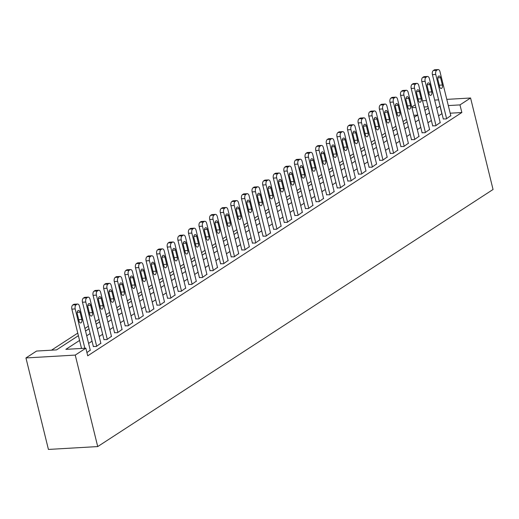 <?xml version="1.0" encoding="UTF-8"?>
<svg xmlns="http://www.w3.org/2000/svg" width="519" height="519" viewBox="0 0 519 519"><rect width="100%" height="100%" fill="white"/><g stroke="black" fill="none" stroke-linecap="round" stroke-linejoin="round"><path stroke-width="0.78" d="M411.775 107.044L415.226 104.799M78.395 335.683L56.539 349.89L36.557 351.052L25.95 357.948L48.423 449.435L97.715 446.574L493.05 189.487L470.577 98L459.977 104.896L448.312 105.571M406.494 119.318L403.042 121.563M395.893 126.214L392.442 128.459M385.286 133.111L381.835 135.355M374.679 140.007L371.234 142.251M364.079 146.903L360.627 149.148M353.471 153.799L350.02 156.044M342.871 160.695L339.42 162.94M332.264 167.592L328.812 169.836M321.657 174.488L318.212 176.732M311.056 181.384L307.605 183.629M300.449 188.28L297.004 190.525M289.849 195.176L286.397 197.421M279.241 202.073L275.79 204.317M268.634 208.969L265.19 211.214M258.034 215.865L254.582 218.11M247.427 222.761L243.982 225.006M236.826 229.658L233.375 231.902M226.219 236.554L222.768 238.798M215.619 243.45L212.167 245.695M205.011 250.346L201.56 252.591M194.404 257.242L190.96 259.487M183.804 264.139L180.353 266.383M173.197 271.035L169.745 273.279M162.596 277.931L159.145 280.176M151.989 284.827L148.538 287.072M141.382 291.723L137.937 293.968M130.782 298.62L127.33 300.864M120.174 305.516L116.723 307.761M109.574 312.412L106.123 314.657M98.967 319.308L95.515 321.553M88.36 326.204L84.915 328.449M77.759 333.101L51.485 350.189M417.607 115.088L413.805 115.309M79.563 340.445L65.868 349.352L85.849 348.191L87.724 355.813L461.845 112.519L450.181 113.2M442 113.674L438.536 115.841M431.38 120.499L427.928 122.737M420.779 127.395L417.328 129.633M410.172 134.291L406.721 136.529M399.565 141.187L396.12 143.426M388.965 148.084L385.513 150.322M378.357 154.98L374.906 157.218M367.757 161.876L364.306 164.114M357.15 168.772L353.699 171.011M346.543 175.669L343.098 177.907M335.942 182.565L332.491 184.803M325.335 189.461L321.884 191.699M314.735 196.357L311.283 198.595M304.128 203.253L300.676 205.492M293.52 210.15L290.076 212.388M282.92 217.046L279.469 219.284M272.313 223.936L268.868 226.18M261.712 230.832L258.261 233.076M251.105 237.728L247.654 239.973M240.498 244.624L237.053 246.869M229.898 251.52L226.446 253.765M219.29 258.417L215.846 260.661M208.69 265.313L205.239 267.557M198.083 272.209L194.631 274.454M187.482 279.105L184.031 281.35M176.875 286.001L173.424 288.246M166.268 292.898L162.823 295.142M155.668 299.794L152.216 302.039M145.061 306.69L141.609 308.935M134.46 313.586L131.009 315.831M123.853 320.483L120.402 322.727M113.246 327.379L109.801 329.623M102.645 334.275L99.194 336.52M92.038 341.171L88.587 343.416M81.438 348.067L80.795 348.489M86.933 352.583L90.241 350.143M93.336 346.445L96.242 346.53L100.848 343.247M103.936 339.549L106.843 339.634L111.449 336.351M114.543 332.653L117.45 332.737L122.056 329.455M125.15 325.757L128.057 325.841L132.663 322.559M135.751 318.861L138.657 318.945L143.263 315.662M146.358 311.964L149.264 312.049L153.871 308.766M156.959 305.068L159.865 305.153L164.471 301.87M167.566 298.172L170.472 298.256L175.078 294.974M178.173 291.276L181.079 291.36L185.679 288.077M188.773 284.38L191.68 284.464L196.286 281.181M199.38 277.483L202.287 277.568L206.893 274.285M209.981 270.587L212.887 270.671L217.493 267.389M220.588 263.691L223.494 263.775L228.101 260.493M231.195 256.795L234.101 256.879L238.701 253.596M241.796 249.899L244.702 249.983L249.308 246.7M252.403 243.002L255.309 243.087L259.915 239.804M263.003 236.106L265.91 236.19L270.516 232.908M273.61 229.21L276.517 229.294L281.123 226.012M284.217 222.314L287.124 222.398L291.723 219.115M294.818 215.417L297.724 215.502L302.33 212.219M305.425 208.521L308.331 208.606L312.938 205.323M316.026 201.625L318.932 201.709L323.538 198.427M326.633 194.729L329.539 194.813L334.145 191.53M337.233 187.833L340.146 187.917L344.746 184.634M347.84 180.936L350.747 181.021L355.353 177.738M358.447 174.04L361.354 174.125L365.96 170.842M369.048 167.144L371.954 167.228L376.56 163.946M379.655 160.248L382.561 160.332L387.168 157.049M390.256 153.352L393.162 153.436L397.768 150.153M400.863 146.462L403.769 146.54L408.375 143.257M411.47 139.566L414.376 139.643L418.982 136.361M422.07 132.669L424.977 132.747L429.583 129.465M432.677 125.773L435.584 125.851L440.19 122.568M443.278 118.877L446.184 118.955L450.79 115.672M461.845 112.519L459.977 104.896M85.849 348.191L75.249 355.087L97.715 446.574M470.577 98L446.788 99.382M438.607 99.856L434.663 100.083M426.482 100.556L422.537 100.79M428.006 106.752L424.062 106.979M415.881 107.452L411.937 107.686M85.544 331.031L88.996 328.787M96.151 324.135L99.603 321.89M106.758 317.239L110.203 314.994M117.359 310.343L120.81 308.098M127.966 303.446L131.417 301.202M138.567 296.55L142.018 294.305M149.174 289.654L152.625 287.409M159.781 282.758L163.226 280.513M170.381 275.861L173.833 273.617M180.988 268.965L184.44 266.721M191.589 262.069L195.04 259.824M202.196 255.173L205.647 252.928M212.803 248.277L216.248 246.032M223.404 241.38L226.855 239.136M234.011 234.484L237.462 232.24M244.611 227.588L248.063 225.343M255.218 220.692L258.67 218.447M265.825 213.796L269.27 211.551M276.426 206.899L279.877 204.655M287.033 200.003L290.478 197.758M297.634 193.107L301.085 190.862M308.241 186.211L311.692 183.966M318.848 179.315L322.293 177.07M329.448 172.418L332.9 170.174M340.055 165.522L343.5 163.277M350.656 158.626L354.107 156.381M361.263 151.73L364.714 149.485M371.864 144.833L375.315 142.589M382.471 137.937L385.922 135.693M393.078 131.041L396.522 128.796M403.678 124.145L407.13 121.9M414.285 117.249L417.737 115.004M424.886 110.352L428.337 108.108M25.95 357.948L75.249 355.087M440.131 106.051L436.661 108.218M429.511 112.876L426.06 115.114M418.904 119.772L415.453 122.01M408.297 126.668L404.852 128.907M397.697 133.565L394.245 135.803M387.09 140.461L383.638 142.699M376.489 147.351L373.038 149.595M365.882 154.247L362.431 156.491M355.275 161.143L351.83 163.388M344.674 168.039L341.223 170.284M334.067 174.935L330.616 177.18M323.467 181.832L320.015 184.076M312.86 188.728L309.408 190.973M302.253 195.624L298.808 197.869M291.652 202.52L288.201 204.765M281.045 209.417L277.594 211.661M270.444 216.313L266.993 218.557M259.837 223.209L256.386 225.454M249.23 230.105L245.785 232.35M238.63 237.001L235.178 239.246M228.023 243.898L224.578 246.142M217.422 250.794L213.971 253.038M206.815 257.69L203.364 259.935M196.208 264.586L192.763 266.831M185.607 271.482L182.156 273.727M175 278.379L171.555 280.623M164.4 285.275L160.948 287.52M153.793 292.171L150.341 294.416M143.192 299.067L139.741 301.312M132.585 305.963L129.134 308.208M121.978 312.86L118.533 315.104M111.377 319.756L107.926 322.001M100.77 326.652L97.319 328.897M90.17 333.548L86.718 335.793M441.864 113.68L439.989 106.058M84.857 348.249L75.203 308.935A3.244 1.849 86.7 0 1 76.15 304.783L76.994 304.225A3.244 1.849 86.7 0 1 77.558 304.037A3.244 1.849 86.7 0 1 79.439 306.171L90.306 350.39M77.558 304.037L74.223 304.231A3.244 1.849 -93.3 0 0 73.666 304.419L72.816 304.971A3.244 1.849 -93.3 0 0 71.869 309.123L81.528 348.444M77.312 313.924A2.595 1.479 -93.3 0 1 78.518 310.446A2.595 1.479 -93.3 0 1 80.03 312.159L81.827 319.477A2.595 1.479 -93.3 0 1 80.62 322.954A2.595 1.479 -93.3 0 1 79.109 321.242L77.312 313.924M96.664 346.251L85.804 302.039A3.244 1.849 86.7 0 1 86.751 297.887L87.601 297.329A3.244 1.849 86.7 0 1 88.159 297.14A3.244 1.849 86.7 0 1 90.047 299.275L100.907 343.494M88.159 297.14L84.831 297.335A3.244 1.849 -93.3 0 0 84.273 297.523L83.423 298.075A3.244 1.849 -93.3 0 0 82.476 302.227L93.394 346.692M87.919 307.027A2.595 1.479 -93.3 0 1 89.125 303.55A2.595 1.479 -93.3 0 1 90.63 305.263L92.427 312.581A2.595 1.479 -93.3 0 1 91.221 316.058A2.595 1.479 -93.3 0 1 89.716 314.345L87.919 307.027M107.271 339.355L96.411 295.142A3.244 1.849 86.7 0 1 97.358 290.99L98.208 290.439A3.244 1.849 86.7 0 1 98.766 290.244A3.244 1.849 86.7 0 1 100.654 292.379L111.514 336.597M98.766 290.244L95.438 290.439A3.244 1.849 -93.3 0 0 94.873 290.627L94.023 291.178A3.244 1.849 -93.3 0 0 93.076 295.33L104.001 339.796M98.519 300.131A2.595 1.479 -93.3 0 1 99.726 296.654A2.595 1.479 -93.3 0 1 101.237 298.367L103.034 305.685A2.595 1.479 -93.3 0 1 101.828 309.162A2.595 1.479 -93.3 0 1 100.316 307.449L98.519 300.131M117.871 332.458L107.011 288.246A3.244 1.849 86.7 0 1 107.958 284.094L108.808 283.543A3.244 1.849 86.7 0 1 109.373 283.348A3.244 1.849 86.7 0 1 111.254 285.482L122.114 329.701M109.373 283.348L106.038 283.543A3.244 1.849 -93.3 0 0 105.48 283.731L104.63 284.282A3.244 1.849 -93.3 0 0 103.683 288.434L114.602 332.9M109.126 293.235A2.595 1.479 -93.3 0 1 110.333 289.758A2.595 1.479 -93.3 0 1 111.838 291.47L113.635 298.788A2.595 1.479 -93.3 0 1 112.428 302.266A2.595 1.479 -93.3 0 1 110.923 300.553L109.126 293.235M128.478 325.562L117.618 281.35A3.244 1.849 86.7 0 1 118.566 277.198L119.415 276.646A3.244 1.849 86.7 0 1 119.973 276.452A3.244 1.849 86.7 0 1 121.861 278.593L132.721 322.805M119.973 276.452L116.645 276.646A3.244 1.849 -93.3 0 0 116.081 276.835L115.237 277.386A3.244 1.849 -93.3 0 0 114.29 281.538L125.209 326.003M119.727 286.339A2.595 1.479 -93.3 0 1 120.94 282.868A2.595 1.479 -93.3 0 1 122.445 284.574L124.242 291.892A2.595 1.479 -93.3 0 1 123.035 295.369A2.595 1.479 -93.3 0 1 121.53 293.657L119.727 286.339M139.086 318.666L128.225 274.454A3.244 1.849 86.7 0 1 129.173 270.302L130.016 269.75A3.244 1.849 86.7 0 1 130.58 269.556A3.244 1.849 86.7 0 1 132.462 271.697L143.322 315.909M130.58 269.556L127.246 269.75A3.244 1.849 -93.3 0 0 126.688 269.938L125.838 270.49A3.244 1.849 -93.3 0 0 124.891 274.642L135.816 319.107M130.334 279.443A2.595 1.479 -93.3 0 1 131.541 275.972A2.595 1.479 -93.3 0 1 133.052 277.678L134.849 284.996A2.595 1.479 -93.3 0 1 133.643 288.473A2.595 1.479 -93.3 0 1 132.131 286.76L130.334 279.443M149.686 311.77L138.826 267.557A3.244 1.849 86.7 0 1 139.773 263.405L140.623 262.854A3.244 1.849 86.7 0 1 141.181 262.659A3.244 1.849 86.7 0 1 143.069 264.8L153.929 309.013M141.181 262.659L137.853 262.854A3.244 1.849 -93.3 0 0 137.295 263.042L136.445 263.594A3.244 1.849 -93.3 0 0 135.498 267.752L146.416 312.211M140.941 272.546A2.595 1.479 -93.3 0 1 142.148 269.076A2.595 1.479 -93.3 0 1 143.653 270.782L145.45 278.1A2.595 1.479 -93.3 0 1 144.243 281.577A2.595 1.479 -93.3 0 1 142.738 279.864L140.941 272.546M160.293 304.874L149.433 260.661A3.244 1.849 86.7 0 1 150.38 256.509L151.23 255.958A3.244 1.849 86.7 0 1 151.788 255.763A3.244 1.849 86.7 0 1 153.676 257.904L164.536 302.116M151.788 255.763L148.46 255.958A3.244 1.849 -93.3 0 0 147.896 256.146L147.046 256.697A3.244 1.849 -93.3 0 0 146.099 260.856L157.023 305.315M151.542 265.65A2.595 1.479 -93.3 0 1 152.748 262.179A2.595 1.479 -93.3 0 1 154.26 263.886L156.057 271.203A2.595 1.479 -93.3 0 1 154.85 274.681A2.595 1.479 -93.3 0 1 153.339 272.968L151.542 265.65M170.894 297.977L160.034 253.765A3.244 1.849 86.7 0 1 160.981 249.613L161.831 249.062A3.244 1.849 86.7 0 1 162.395 248.867A3.244 1.849 86.7 0 1 164.276 251.008L175.137 295.22M162.395 248.867L159.061 249.062A3.244 1.849 -93.3 0 0 158.503 249.25L157.653 249.801A3.244 1.849 -93.3 0 0 156.706 253.96L167.624 298.419M162.149 258.754A2.595 1.479 -93.3 0 1 163.355 255.283A2.595 1.479 -93.3 0 1 164.86 256.989L166.657 264.307A2.595 1.479 -93.3 0 1 165.451 267.785A2.595 1.479 -93.3 0 1 163.946 266.072L162.149 258.754M181.501 291.081L170.641 246.869A3.244 1.849 86.7 0 1 171.588 242.717L172.438 242.165A3.244 1.849 86.7 0 1 172.996 241.971A3.244 1.849 86.7 0 1 174.884 244.112L185.744 288.324M172.996 241.971L169.668 242.165A3.244 1.849 -93.3 0 0 169.103 242.354L168.26 242.905A3.244 1.849 -93.3 0 0 167.306 247.063L178.231 291.522M172.749 251.858A2.595 1.479 -93.3 0 1 173.956 248.387A2.595 1.479 -93.3 0 1 175.467 250.093L177.264 257.411A2.595 1.479 -93.3 0 1 176.058 260.888A2.595 1.479 -93.3 0 1 174.553 259.176L172.749 251.858M192.108 284.185L181.248 239.973A3.244 1.849 86.7 0 1 182.195 235.821L183.038 235.269A3.244 1.849 86.7 0 1 183.603 235.075A3.244 1.849 86.7 0 1 185.484 237.215L196.344 281.428M183.603 235.075L180.268 235.269A3.244 1.849 -93.3 0 0 179.71 235.457L178.86 236.009A3.244 1.849 -93.3 0 0 177.913 240.167L188.838 284.626M183.356 244.962A2.595 1.479 -93.3 0 1 184.563 241.491A2.595 1.479 -93.3 0 1 186.068 243.197L187.872 250.515A2.595 1.479 -93.3 0 1 186.665 253.992A2.595 1.479 -93.3 0 1 185.153 252.279L183.356 244.962M202.708 277.289L191.848 233.076A3.244 1.849 86.7 0 1 192.796 228.924L193.645 228.373A3.244 1.849 86.7 0 1 194.203 228.178A3.244 1.849 86.7 0 1 196.091 230.319L206.951 274.532M194.203 228.178L190.875 228.373A3.244 1.849 -93.3 0 0 190.317 228.561L189.467 229.113A3.244 1.849 -93.3 0 0 188.52 233.271L199.439 277.73M193.963 238.065A2.595 1.479 -93.3 0 1 195.17 234.594A2.595 1.479 -93.3 0 1 196.675 236.301L198.472 243.619A2.595 1.479 -93.3 0 1 197.265 247.096A2.595 1.479 -93.3 0 1 195.76 245.383L193.963 238.065M213.315 270.393L202.455 226.18A3.244 1.849 86.7 0 1 203.403 222.028L204.252 221.477A3.244 1.849 86.7 0 1 204.81 221.282A3.244 1.849 86.7 0 1 206.698 223.423L217.558 267.635M204.81 221.282L201.482 221.477A3.244 1.849 -93.3 0 0 200.918 221.665L200.068 222.216A3.244 1.849 -93.3 0 0 199.121 226.375L210.046 270.834M204.564 231.169A2.595 1.479 -93.3 0 1 205.771 227.698A2.595 1.479 -93.3 0 1 207.282 229.404L209.079 236.722A2.595 1.479 -93.3 0 1 207.872 240.2A2.595 1.479 -93.3 0 1 206.361 238.487L204.564 231.169M223.916 263.503L213.056 219.284A3.244 1.849 86.7 0 1 214.003 215.132L214.853 214.581A3.244 1.849 86.7 0 1 215.417 214.386A3.244 1.849 86.7 0 1 217.299 216.527L228.159 260.739M215.417 214.386L212.083 214.581A3.244 1.849 -93.3 0 0 211.525 214.769L210.675 215.32A3.244 1.849 -93.3 0 0 209.728 219.479L220.646 263.937M215.171 224.273A2.595 1.479 -93.3 0 1 216.378 220.802A2.595 1.479 -93.3 0 1 217.883 222.508L219.68 229.826A2.595 1.479 -93.3 0 1 218.473 233.303A2.595 1.479 -93.3 0 1 216.968 231.591L215.171 224.273M234.523 256.607L223.663 212.388A3.244 1.849 86.7 0 1 224.61 208.236L225.46 207.684A3.244 1.849 86.7 0 1 226.018 207.49A3.244 1.849 86.7 0 1 227.906 209.631L238.766 253.843M226.018 207.49L222.69 207.684A3.244 1.849 -93.3 0 0 222.126 207.872L221.282 208.424A3.244 1.849 -93.3 0 0 220.328 212.582L231.253 257.041M225.771 217.377A2.595 1.479 -93.3 0 1 226.978 213.906A2.595 1.479 -93.3 0 1 228.49 215.612L230.287 222.93A2.595 1.479 -93.3 0 1 229.08 226.407A2.595 1.479 -93.3 0 1 227.569 224.695L225.771 217.377M245.13 249.71L234.264 205.492A3.244 1.849 86.7 0 1 235.217 201.34L236.061 200.788A3.244 1.849 86.7 0 1 236.625 200.594A3.244 1.849 86.7 0 1 238.506 202.734L249.367 246.947M236.625 200.594L233.291 200.788A3.244 1.849 -93.3 0 0 232.733 200.976L231.883 201.528A3.244 1.849 -93.3 0 0 230.936 205.686L241.86 250.152M236.379 210.48A2.595 1.479 -93.3 0 1 237.585 207.01A2.595 1.479 -93.3 0 1 239.09 208.716L240.894 216.034A2.595 1.479 -93.3 0 1 239.681 219.511A2.595 1.479 -93.3 0 1 238.176 217.805L236.379 210.48M255.731 242.814L244.871 198.595A3.244 1.849 86.7 0 1 245.818 194.443L246.668 193.892A3.244 1.849 86.7 0 1 247.226 193.697A3.244 1.849 86.7 0 1 249.114 195.838L259.974 240.05M247.226 193.697L243.898 193.892A3.244 1.849 -93.3 0 0 243.333 194.08L242.49 194.638A3.244 1.849 -93.3 0 0 241.543 198.79L252.461 243.255M246.986 203.584A2.595 1.479 -93.3 0 1 248.192 200.113A2.595 1.479 -93.3 0 1 249.697 201.82L251.494 209.138A2.595 1.479 -93.3 0 1 250.288 212.615A2.595 1.479 -93.3 0 1 248.783 210.909L246.986 203.584M266.338 235.918L255.478 191.699A3.244 1.849 86.7 0 1 256.425 187.547L257.275 186.996A3.244 1.849 86.7 0 1 257.833 186.801A3.244 1.849 86.7 0 1 259.714 188.942L270.581 233.154M257.833 186.801L254.505 186.996A3.244 1.849 -93.3 0 0 253.94 187.184L253.09 187.742A3.244 1.849 -93.3 0 0 252.143 191.894L263.068 236.359M257.586 196.688A2.595 1.479 -93.3 0 1 258.793 193.217A2.595 1.479 -93.3 0 1 260.304 194.923L262.101 202.241A2.595 1.479 -93.3 0 1 260.895 205.719A2.595 1.479 -93.3 0 1 259.383 204.012L257.586 196.688M276.938 229.022L266.078 184.803A3.244 1.849 86.7 0 1 267.026 180.651L267.875 180.099A3.244 1.849 86.7 0 1 268.44 179.905A3.244 1.849 86.7 0 1 270.321 182.046L281.181 226.258M268.44 179.905L265.105 180.099A3.244 1.849 -93.3 0 0 264.547 180.288L263.697 180.846A3.244 1.849 -93.3 0 0 262.75 184.998L273.669 229.463M268.193 189.792A2.595 1.479 -93.3 0 1 269.4 186.321A2.595 1.479 -93.3 0 1 270.905 188.027L272.702 195.345A2.595 1.479 -93.3 0 1 271.495 198.822A2.595 1.479 -93.3 0 1 269.99 197.116L268.193 189.792M287.545 222.126L276.685 177.907A3.244 1.849 86.7 0 1 277.633 173.755L278.482 173.203A3.244 1.849 86.7 0 1 279.04 173.009A3.244 1.849 86.7 0 1 280.928 175.15L291.788 219.362M279.04 173.009L275.712 173.203A3.244 1.849 -93.3 0 0 275.148 173.398L274.298 173.949A3.244 1.849 -93.3 0 0 273.351 178.101L284.276 222.567M278.794 182.896A2.595 1.479 -93.3 0 1 280.001 179.425A2.595 1.479 -93.3 0 1 281.512 181.131L283.309 188.449A2.595 1.479 -93.3 0 1 282.102 191.926A2.595 1.479 -93.3 0 1 280.591 190.22L278.794 182.896M298.153 215.229L287.286 171.011A3.244 1.849 86.7 0 1 288.24 166.858L289.083 166.307A3.244 1.849 86.7 0 1 289.647 166.112A3.244 1.849 86.7 0 1 291.529 168.253L302.389 212.466M289.647 166.112L286.313 166.307A3.244 1.849 -93.3 0 0 285.755 166.502L284.905 167.053A3.244 1.849 -93.3 0 0 283.958 171.205L294.876 215.67M289.401 175.999A2.595 1.479 -93.3 0 1 290.608 172.529A2.595 1.479 -93.3 0 1 292.113 174.235L293.91 181.553A2.595 1.479 -93.3 0 1 292.703 185.03A2.595 1.479 -93.3 0 1 291.198 183.324L289.401 175.999M308.753 208.333L297.893 164.114A3.244 1.849 86.7 0 1 298.84 159.962L299.69 159.411A3.244 1.849 86.7 0 1 300.248 159.216A3.244 1.849 86.7 0 1 302.136 161.357L312.996 205.569M300.248 159.216L296.92 159.411A3.244 1.849 -93.3 0 0 296.355 159.605L295.512 160.157A3.244 1.849 -93.3 0 0 294.565 164.309L305.483 208.774M300.008 169.103A2.595 1.479 -93.3 0 1 301.215 165.632A2.595 1.479 -93.3 0 1 302.72 167.339L304.517 174.656A2.595 1.479 -93.3 0 1 303.31 178.134A2.595 1.479 -93.3 0 1 301.805 176.428L300.008 169.103M319.36 201.437L308.5 157.218A3.244 1.849 86.7 0 1 309.447 153.066L310.291 152.515A3.244 1.849 86.7 0 1 310.855 152.32A3.244 1.849 86.7 0 1 312.736 154.461L323.603 198.673M310.855 152.32L307.527 152.515A3.244 1.849 -93.3 0 0 306.963 152.709L306.113 153.261A3.244 1.849 -93.3 0 0 305.166 157.413L316.09 201.878M310.609 162.207A2.595 1.479 -93.3 0 1 311.815 158.736A2.595 1.479 -93.3 0 1 313.327 160.442L315.124 167.76A2.595 1.479 -93.3 0 1 313.917 171.238A2.595 1.479 -93.3 0 1 312.406 169.531L310.609 162.207M329.961 194.541L319.101 150.322A3.244 1.849 86.7 0 1 320.048 146.17L320.898 145.618A3.244 1.849 86.7 0 1 321.462 145.424A3.244 1.849 86.7 0 1 323.343 147.565L334.204 191.777M321.462 145.424L318.128 145.618A3.244 1.849 -93.3 0 0 317.57 145.813L316.72 146.364A3.244 1.849 -93.3 0 0 315.773 150.516L326.691 194.982M321.216 155.311A2.595 1.479 -93.3 0 1 322.422 151.84A2.595 1.479 -93.3 0 1 323.927 153.546L325.724 160.864A2.595 1.479 -93.3 0 1 324.518 164.341A2.595 1.479 -93.3 0 1 323.013 162.635L321.216 155.311M340.568 187.644L329.708 143.426A3.244 1.849 86.7 0 1 330.655 139.274L331.505 138.722A3.244 1.849 86.7 0 1 332.063 138.528A3.244 1.849 86.7 0 1 333.951 140.668L344.811 184.881M332.063 138.528L328.735 138.722A3.244 1.849 -93.3 0 0 328.17 138.917L327.32 139.468A3.244 1.849 -93.3 0 0 326.373 143.62L337.298 188.086M331.816 148.415A2.595 1.479 -93.3 0 1 333.023 144.944A2.595 1.479 -93.3 0 1 334.534 146.65L336.331 153.968A2.595 1.479 -93.3 0 1 335.125 157.445A2.595 1.479 -93.3 0 1 333.613 155.739L331.816 148.415M351.168 180.748L340.308 136.529A3.244 1.849 86.7 0 1 341.255 132.377L342.105 131.826A3.244 1.849 86.7 0 1 342.67 131.631A3.244 1.849 86.7 0 1 344.551 133.772L355.411 177.985M342.67 131.631L339.335 131.826A3.244 1.849 -93.3 0 0 338.777 132.021L337.927 132.572A3.244 1.849 -93.3 0 0 336.98 136.724L347.899 181.189M342.423 141.525A2.595 1.479 -93.3 0 1 343.63 138.048A2.595 1.479 -93.3 0 1 345.135 139.754L346.932 147.072A2.595 1.479 -93.3 0 1 345.725 150.549A2.595 1.479 -93.3 0 1 344.22 148.843L342.423 141.525M361.775 173.852L350.915 129.633A3.244 1.849 86.7 0 1 351.863 125.481L352.712 124.93A3.244 1.849 86.7 0 1 353.27 124.735A3.244 1.849 86.7 0 1 355.158 126.876L366.018 171.088M353.27 124.735L349.942 124.93A3.244 1.849 -93.3 0 0 349.378 125.124L348.534 125.676A3.244 1.849 -93.3 0 0 347.587 129.828L358.506 174.293M353.024 134.629A2.595 1.479 -93.3 0 1 354.237 131.151A2.595 1.479 -93.3 0 1 355.742 132.858L357.539 140.182A2.595 1.479 -93.3 0 1 356.332 143.653A2.595 1.479 -93.3 0 1 354.827 141.947L353.024 134.629M372.383 166.956L361.522 122.737A3.244 1.849 86.7 0 1 362.47 118.585L363.313 118.034A3.244 1.849 86.7 0 1 363.877 117.839A3.244 1.849 86.7 0 1 365.759 119.98L376.625 164.192M363.877 117.839L360.543 118.034A3.244 1.849 -93.3 0 0 359.985 118.228L359.135 118.78A3.244 1.849 -93.3 0 0 358.188 122.932L369.113 167.397M363.631 127.732A2.595 1.479 -93.3 0 1 364.838 124.255A2.595 1.479 -93.3 0 1 366.349 125.961L368.146 133.286A2.595 1.479 -93.3 0 1 366.939 136.757A2.595 1.479 -93.3 0 1 365.428 135.05L363.631 127.732M382.983 160.06L372.123 115.841A3.244 1.849 86.7 0 1 373.07 111.689L373.92 111.137A3.244 1.849 86.7 0 1 374.478 110.943A3.244 1.849 86.7 0 1 376.366 113.084L387.226 157.296M374.478 110.943L371.15 111.137A3.244 1.849 -93.3 0 0 370.592 111.332L369.742 111.883A3.244 1.849 -93.3 0 0 368.795 116.035L379.713 160.501M374.238 120.836A2.595 1.479 -93.3 0 1 375.445 117.359A2.595 1.479 -93.3 0 1 376.95 119.065L378.747 126.389A2.595 1.479 -93.3 0 1 377.54 129.86A2.595 1.479 -93.3 0 1 376.035 128.154L374.238 120.836M393.59 153.163L382.73 108.945A3.244 1.849 86.7 0 1 383.677 104.793L384.527 104.241A3.244 1.849 86.7 0 1 385.085 104.047A3.244 1.849 86.7 0 1 386.973 106.187L397.833 150.406M385.085 104.047L381.757 104.241A3.244 1.849 -93.3 0 0 381.193 104.436L380.343 104.987A3.244 1.849 -93.3 0 0 379.395 109.139L390.32 153.605M384.839 113.94A2.595 1.479 -93.3 0 1 386.045 110.463A2.595 1.479 -93.3 0 1 387.557 112.169L389.354 119.493A2.595 1.479 -93.3 0 1 388.147 122.964A2.595 1.479 -93.3 0 1 386.636 121.258L384.839 113.94M404.191 146.267L393.331 102.048A3.244 1.849 86.7 0 1 394.278 97.896L395.128 97.345A3.244 1.849 86.7 0 1 395.692 97.15A3.244 1.849 86.7 0 1 397.573 99.291L408.434 143.51M395.692 97.15L392.358 97.345A3.244 1.849 -93.3 0 0 391.8 97.54L390.95 98.091A3.244 1.849 -93.3 0 0 390.003 102.243L400.921 146.708M395.446 107.044A2.595 1.479 -93.3 0 1 396.652 103.566A2.595 1.479 -93.3 0 1 398.157 105.273L399.954 112.597A2.595 1.479 -93.3 0 1 398.748 116.068A2.595 1.479 -93.3 0 1 397.243 114.362L395.446 107.044M414.798 139.371L403.938 95.152A3.244 1.849 86.7 0 1 404.885 91L405.735 90.449A3.244 1.849 86.7 0 1 406.293 90.254A3.244 1.849 86.7 0 1 408.181 92.395L419.041 136.614M406.293 90.254L402.965 90.449A3.244 1.849 -93.3 0 0 402.4 90.643L401.557 91.195A3.244 1.849 -93.3 0 0 400.61 95.347L411.528 139.812M406.046 100.148A2.595 1.479 -93.3 0 1 407.253 96.67A2.595 1.479 -93.3 0 1 408.764 98.376L410.561 105.701A2.595 1.479 -93.3 0 1 409.355 109.172A2.595 1.479 -93.3 0 1 407.85 107.465L406.046 100.148M425.405 132.475L414.545 88.256A3.244 1.849 86.7 0 1 415.492 84.104L416.335 83.553A3.244 1.849 86.7 0 1 416.9 83.358A3.244 1.849 86.7 0 1 418.781 85.499L429.641 129.718M416.9 83.358L413.565 83.553A3.244 1.849 -93.3 0 0 413.007 83.747L412.157 84.299A3.244 1.849 -93.3 0 0 411.21 88.451L422.135 132.916M416.653 93.251A2.595 1.479 -93.3 0 1 417.86 89.774A2.595 1.479 -93.3 0 1 419.371 91.48L421.169 98.805A2.595 1.479 -93.3 0 1 419.962 102.275A2.595 1.479 -93.3 0 1 418.45 100.569L416.653 93.251M436.005 125.579L425.145 81.36A3.244 1.849 86.7 0 1 426.093 77.208L426.942 76.656A3.244 1.849 86.7 0 1 427.5 76.462A3.244 1.849 86.7 0 1 429.388 78.603L440.248 122.821M427.5 76.462L424.172 76.656A3.244 1.849 -93.3 0 0 423.614 76.851L422.764 77.402A3.244 1.849 -93.3 0 0 421.817 81.554L432.736 126.02M427.26 86.355A2.595 1.479 -93.3 0 1 428.467 82.878A2.595 1.479 -93.3 0 1 429.972 84.584L431.769 91.908A2.595 1.479 -93.3 0 1 430.562 95.379A2.595 1.479 -93.3 0 1 429.057 93.673L427.26 86.355M446.612 118.682L435.752 74.464A3.244 1.849 86.7 0 1 436.7 70.312L437.549 69.76A3.244 1.849 86.7 0 1 438.107 69.565A3.244 1.849 86.7 0 1 439.995 71.706L450.855 115.925M438.107 69.565L434.779 69.76A3.244 1.849 -93.3 0 0 434.215 69.955L433.365 70.506A3.244 1.849 -93.3 0 0 432.418 74.658L443.343 119.123M437.861 79.459A2.595 1.479 -93.3 0 1 439.068 75.982A2.595 1.479 -93.3 0 1 440.579 77.688L442.376 85.012A2.595 1.479 -93.3 0 1 441.169 88.483A2.595 1.479 -93.3 0 1 439.658 86.777L437.861 79.459M71.869 309.123L75.203 308.935M72.816 304.971L76.15 304.783M73.666 304.419L76.994 304.225M80.03 312.159L77.221 312.321M81.827 319.477L78.719 319.659M82.476 302.227L85.804 302.039M83.423 298.075L86.751 297.887M84.273 297.523L87.601 297.329M90.63 305.263L87.821 305.425M92.427 312.581L89.326 312.762M93.076 295.33L96.411 295.142M94.023 291.178L97.358 290.99M94.873 290.627L98.208 290.439M101.237 298.367L98.428 298.529M103.034 305.685L99.927 305.866M103.683 288.434L107.011 288.246M104.63 284.282L107.958 284.094M105.48 283.731L108.808 283.543M111.838 291.47L109.035 291.633M113.635 298.788L110.534 298.97M114.29 281.538L117.618 281.35M115.237 277.386L118.566 277.198M116.081 276.835L119.415 276.646M122.445 284.574L119.636 284.736M124.242 291.892L121.141 292.074M124.891 274.642L128.225 274.454M125.838 270.49L129.173 270.302M126.688 269.938L130.016 269.75M133.052 277.678L130.243 277.84M134.849 284.996L131.742 285.178M135.498 267.752L138.826 267.557M136.445 263.594L139.773 263.405M137.295 263.042L140.623 262.854M143.653 270.782L140.844 270.944M145.45 278.1L142.349 278.281M146.099 260.856L149.433 260.661M147.046 256.697L150.38 256.509M147.896 256.146L151.23 255.958M154.26 263.886L151.451 264.048M156.057 271.203L152.949 271.385M156.706 253.96L160.034 253.765M157.653 249.801L160.981 249.613M158.503 249.25L161.831 249.062M164.86 256.989L162.058 257.152M166.657 264.307L163.556 264.489M167.306 247.063L170.641 246.869M168.26 242.905L171.588 242.717M169.103 242.354L172.438 242.165M175.467 250.093L172.658 250.255M177.264 257.411L174.157 257.593M177.913 240.167L181.248 239.973M178.86 236.009L182.195 235.821M179.71 235.457L183.038 235.269M186.068 243.197L183.265 243.359M187.872 250.515L184.764 250.696M188.52 233.271L191.848 233.076M189.467 229.113L192.796 228.924M190.317 228.561L193.645 228.373M196.675 236.301L193.866 236.463M198.472 243.619L195.371 243.8M199.121 226.375L202.455 226.18M200.068 222.216L203.403 222.028M200.918 221.665L204.252 221.477M207.282 229.404L204.473 229.567M209.079 236.722L205.972 236.904M209.728 219.479L213.056 219.284M210.675 215.32L214.003 215.132M211.525 214.769L214.853 214.581M217.883 222.508L215.074 222.67M219.68 229.826L216.579 230.008M220.328 212.582L223.663 212.388M221.282 208.424L224.61 208.236M222.126 207.872L225.46 207.684M228.49 215.612L225.681 215.774M230.287 222.93L227.179 223.112M230.936 205.686L234.264 205.492M231.883 201.528L235.217 201.34M232.733 200.976L236.061 200.788M239.09 208.716L236.288 208.878M240.894 216.034L237.786 216.215M241.543 198.79L244.871 198.595M242.49 194.638L245.818 194.443M243.333 194.08L246.668 193.892M249.697 201.82L246.888 201.982M251.494 209.138L248.393 209.319M252.143 191.894L255.478 191.699M253.09 187.742L256.425 187.547M253.94 187.184L257.275 186.996M260.304 194.923L257.495 195.086M262.101 202.241L258.994 202.423M262.75 184.998L266.078 184.803M263.697 180.846L267.026 180.651M264.547 180.288L267.875 180.099M270.905 188.027L268.096 188.189M272.702 195.345L269.601 195.527M273.351 178.101L276.685 177.907M274.298 173.949L277.633 173.755M275.148 173.398L278.482 173.203M281.512 181.131L278.703 181.293M283.309 188.449L280.202 188.631M283.958 171.205L287.286 171.011M284.905 167.053L288.24 166.858M285.755 166.502L289.083 166.307M292.113 174.235L289.31 174.397M293.91 181.553L290.809 181.734M294.565 164.309L297.893 164.114M295.512 160.157L298.84 159.962M296.355 159.605L299.69 159.411M302.72 167.339L299.911 167.501M304.517 174.656L301.416 174.838M305.166 157.413L308.5 157.218M306.113 153.261L309.447 153.066M306.963 152.709L310.291 152.515M313.327 160.442L310.518 160.605M315.124 167.76L312.016 167.942M315.773 150.516L319.101 150.322M316.72 146.364L320.048 146.17M317.57 145.813L320.898 145.618M323.927 153.546L321.118 153.708M325.724 160.864L322.623 161.046M326.373 143.62L329.708 143.426M327.32 139.468L330.655 139.274M328.17 138.917L331.505 138.722M334.534 146.65L331.725 146.812M336.331 153.968L333.224 154.149M336.98 136.724L340.308 136.529M337.927 132.572L341.255 132.377M338.777 132.021L342.105 131.826M345.135 139.754L342.332 139.916M346.932 147.072L343.831 147.253M347.587 129.828L350.915 129.633M348.534 125.676L351.863 125.481M349.378 125.124L352.712 124.93M355.742 132.858L352.933 133.02M357.539 140.182L354.438 140.357M358.188 122.932L361.522 122.737M359.135 118.78L362.47 118.585M359.985 118.228L363.313 118.034M366.349 125.961L363.54 126.13M368.146 133.286L365.039 133.461M368.795 116.035L372.123 115.841M369.742 111.883L373.07 111.689M370.592 111.332L373.92 111.137M376.95 119.065L374.141 119.234M378.747 126.389L375.646 126.565M379.395 109.139L382.73 108.945M380.343 104.987L383.677 104.793M381.193 104.436L384.527 104.241M387.557 112.169L384.748 112.338M389.354 119.493L386.246 119.668M390.003 102.243L393.331 102.048M390.95 98.091L394.278 97.896M391.8 97.54L395.128 97.345M398.157 105.273L395.355 105.441M399.954 112.597L396.853 112.772M400.61 95.347L403.938 95.152M401.557 91.195L404.885 91M402.4 90.643L405.735 90.449M408.764 98.376L405.955 98.545M410.561 105.701L407.46 105.876M411.21 88.451L414.545 88.256M412.157 84.299L415.492 84.104M413.007 83.747L416.335 83.553M419.371 91.48L416.562 91.649M421.169 98.805L418.061 98.98M421.817 81.554L425.145 81.36M422.764 77.402L426.093 77.208M423.614 76.851L426.942 76.656M429.972 84.584L427.163 84.753M431.769 91.908L428.668 92.084M432.418 74.658L435.752 74.464M433.365 70.506L436.7 70.312M434.215 69.955L437.549 69.76M440.579 77.688L437.77 77.856M442.376 85.012L439.269 85.187"/></g></svg>
